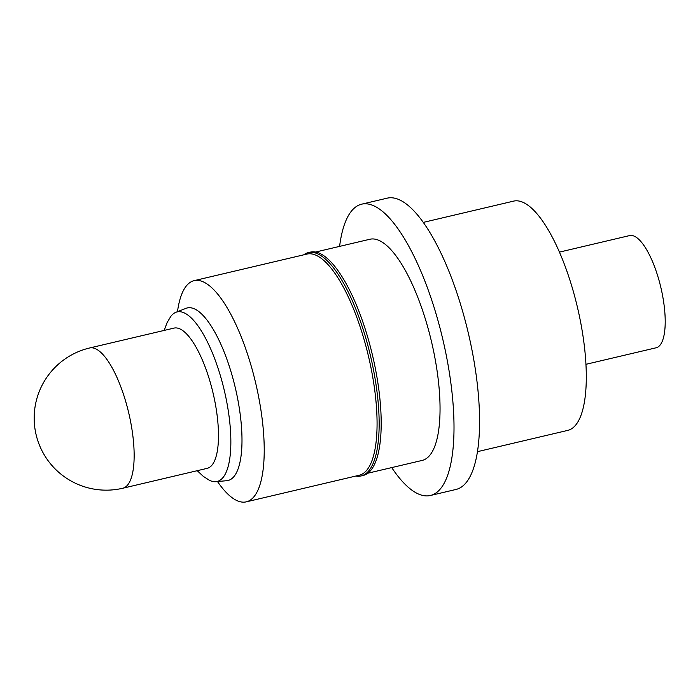 <?xml version="1.0" encoding="UTF-8"?>
<svg xmlns="http://www.w3.org/2000/svg" width="700" height="700" viewBox="0 0 700 700"><rect width="100%" height="100%" fill="white"/><g stroke="black" fill="none" stroke-linecap="round" stroke-linejoin="round"><path stroke-width="1.05" d="M89.714 347.961L174.037 328.099A72.056 23.082 76.7 0 1 212.345 390.101A72.056 23.082 76.7 0 1 207.086 468.37L122.754 488.241A72.056 23.082 76.7 0 0 123.655 487.97A72.056 23.082 76.7 0 0 128.013 409.973A72.056 23.082 76.7 0 0 89.714 347.961A72.056 72.056 0 0 0 36.312 435.531A72.056 72.056 0 0 0 122.754 488.241M164.176 330.418L167.064 322.7L170.634 316.645A87.106 27.904 76.7 0 1 175.901 312.287A87.106 27.904 76.7 0 1 223.431 386.864A87.106 27.904 76.7 0 1 215.81 481.688A87.106 27.904 76.7 0 1 209.151 480.139L203.298 476.359L197.225 470.698M175.901 312.287L186.069 308.306A88.655 28.402 76.7 0 1 234.439 384.204A88.655 28.402 76.7 0 1 226.686 480.707L215.81 481.688M177.468 311.684L177.774 309.706A113.628 36.409 76.7 0 1 194.136 280.648A113.628 36.409 76.7 0 1 254.546 378.429A113.628 36.409 76.7 0 1 246.251 501.856A113.628 36.409 76.7 0 1 218.636 483.166L217.481 481.53M194.136 280.648L306.985 254.065A113.628 36.409 76.7 0 1 367.395 351.846A113.628 36.409 76.7 0 1 359.1 475.274L246.251 501.856M303.678 254.844A114.739 36.759 76.7 0 1 308.385 252.595A114.739 36.759 76.7 0 1 369.381 351.33A114.739 36.759 76.7 0 1 361.007 475.965A114.739 36.759 76.7 0 1 355.793 476.052M308.385 252.595L310.424 252.114A114.739 36.759 76.7 0 1 371.42 350.849A114.739 36.759 76.7 0 1 363.046 475.484L361.007 475.965M315.648 252.026L369.967 239.234A113.628 36.409 76.7 0 1 430.369 337.015A113.628 36.409 76.7 0 1 422.074 460.442L367.754 473.235M339.596 246.382A149.66 47.95 76.7 0 1 361.707 204.164A149.66 47.95 76.7 0 1 441.262 332.946A149.66 47.95 76.7 0 1 430.334 495.504A149.66 47.95 76.7 0 1 391.703 467.591M361.707 204.164L387.257 198.144A149.66 47.95 76.7 0 1 466.821 326.926A149.66 47.95 76.7 0 1 455.892 489.484L430.334 495.504M423.36 222.381L513.651 201.11A117.793 37.739 76.7 0 1 576.266 302.47A117.793 37.739 76.7 0 1 567.665 430.412L477.374 451.684M559.475 252.105L629.659 235.568A57.645 18.471 76.7 0 1 660.301 285.18A57.645 18.471 76.7 0 1 656.093 347.795L585.909 364.324"/></g></svg>
